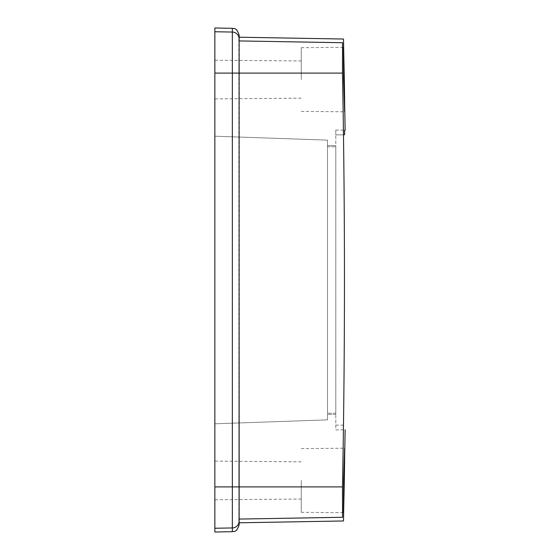 <?xml version="1.0" encoding="UTF-8"?>
<svg xmlns="http://www.w3.org/2000/svg" width="560" height="560" viewBox="0 0 560 560"><rect width="100%" height="100%" fill="white"/><g stroke="black" fill="none" stroke-linecap="round" stroke-linejoin="round"><path stroke-width="0.42" stroke-dasharray="2.8 2.1" d="M301.252 480.445L301.252 512.302L301.252 480.445M301.252 79.555L301.252 47.698L301.252 79.555M214.858 79.555L214.858 98.91L214.858 79.555M214.858 480.445L214.858 461.09L214.858 480.445M214.858 532L214.858 28M214.858 423.801L214.858 136.199L214.858 423.801L327.516 419.867L327.516 140.133L327.516 419.867L214.858 423.801M214.858 136.199L327.516 140.133L214.858 136.199M239.141 40.929L238.854 73.094L238.854 37.198L238.854 40.922L342.552 42.728L342.482 73.094C345.114 211.029 345.114 348.971 342.482 486.906L342.552 517.272L238.854 519.078L238.854 522.802L238.854 486.906L238.854 519.078A6.909 6.888 180 0 1 239.141 521.052A6.909 6.888 -0 0 1 232.351 527.947L214.858 528.248M232.351 28.308L232.351 73.094L239.141 73.094L238.854 486.906L238.854 73.094L342.482 73.094M335.811 429.947L344.603 429.793L335.811 429.947L335.811 134.855L335.811 429.947M335.811 130.053L344.603 130.207L335.811 130.053L335.811 134.855L335.811 130.053M335.811 146.79L335.811 414.386L335.811 145.614L335.811 146.79L327.516 146.79L327.516 413.21L327.516 145.614L335.811 145.614L327.516 145.614L327.516 146.79L335.811 146.79M335.811 414.386L327.516 414.386L335.811 414.386M327.516 414.386L327.516 413.21L327.516 414.386M344.603 130.207L344.575 132.86M344.582 133.581L344.596 134.855L335.811 134.855L344.596 134.855M239.141 519.071L238.854 519.078A6.909 6.888 -0 0 1 239.141 521.052L239.141 522.795M214.858 73.094L232.351 73.094L232.351 486.906L342.482 486.906M335.811 425.145L344.596 425.145L335.811 425.145M214.858 486.906L232.351 486.906L232.351 531.692M239.141 37.205L239.141 38.948A6.909 6.888 180 0 1 238.854 40.922A6.909 6.888 -0 0 0 239.141 38.948A6.909 6.888 180 0 0 232.351 32.053L214.858 31.752M335.811 413.21L327.516 413.21L335.811 413.21M301.252 512.302L343.441 512.666M301.252 448.588L344.631 448.21M301.252 111.412L344.631 111.79M301.252 47.698L343.441 47.334M239.141 38.948L239.141 521.052M301.252 60.956L214.858 60.207M301.252 98.154L214.858 98.91M301.252 461.846L214.858 461.09M301.252 499.044L214.858 499.793"/><path stroke-width="0.84" d="M214.858 528.248L214.858 532L232.351 531.692L232.351 527.947L214.858 528.248L214.858 28L232.351 28.308C233.667 29.113 236.32 26.432 239.141 35.217L239.141 38.948A6.909 6.888 -0 0 0 232.351 32.053L214.858 31.752M343.63 480.445L344.631 448.21C345.023 446.313 343.763 514.584 343.441 512.659L343.63 480.445M343.616 78.855L344.631 111.79C345.023 113.701 343.763 45.395 343.441 47.334L343.616 78.855M239.141 40.929L342.552 42.728C343.819 37.793 343.819 37.793 342.552 42.728C343.819 37.793 343.819 37.793 342.552 42.728L342.482 73.094C345.114 211.029 345.114 348.971 342.482 486.906L342.552 517.272C343.819 522.207 343.819 522.207 342.552 517.272C343.819 522.207 343.819 522.207 342.552 517.272L239.141 519.071M344.603 130.207L344.596 134.855M344.575 132.86L344.582 133.581M342.482 486.906L214.858 486.906M342.482 73.094L214.858 73.094M239.141 38.948L239.141 521.052A6.909 6.888 180 0 1 232.351 527.947L232.351 28.308M345.142 429.793L343.504 520.975L239.141 522.795M345.142 130.207L343.504 39.025L239.141 37.205M239.141 521.052L239.141 524.783C236.32 533.568 233.667 530.887 232.351 531.692"/></g></svg>
